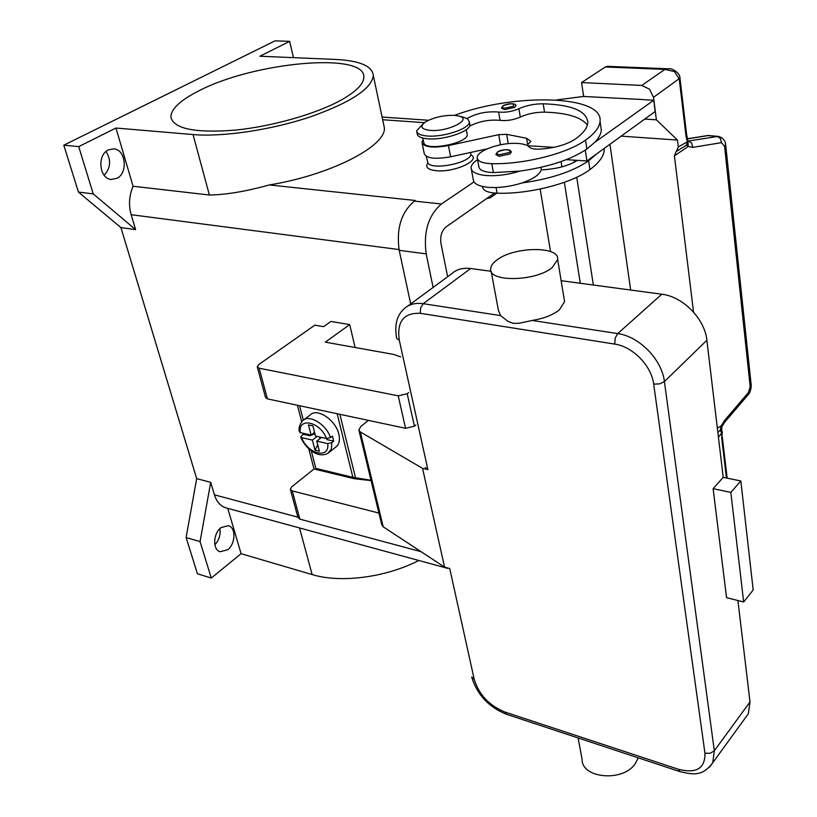 <?xml version="1.0" encoding="UTF-8"?>
<svg xmlns="http://www.w3.org/2000/svg" width="817" height="817" viewBox="0 0 817 817"><rect width="100%" height="100%" fill="white"/><g stroke="black" fill="none" stroke-linecap="round" stroke-linejoin="round"><path stroke-width="1.23" d="M550.546 251.595L540.16 189.033M561.054 161.592L561.892 166.882M564.343 182.324L580.305 283.264M447.645 276.749L440.955 243.435C440.016 236.215 441.691 230.721 445.97 226.942L494.561 193.057M574.116 160.142L574.422 162.144M576.751 177.238L593.346 285.021M415.22 200.553L414.393 201.105C401.249 212.226 396.184 228.648 399.196 250.349L410.696 303.924M433.112 287.441L426.188 253.873C423.288 231.905 428.363 215.28 441.425 203.984L473.993 181.915M211.266 578.058L200.073 541.62L186.113 537.525L197.408 573.748L211.266 578.058L241.086 553.691L312.145 574.576C340.679 583.348 385.971 577.445 418.794 560.482M186.113 537.525L196.672 478.639L120.926 227.596L78.422 192.077L63.808 145.191L275.084 40.85L289.657 41.35L293.466 57.65M200.073 541.62L210.704 482.316L196.672 478.639M383.53 123.867L384.317 127.595C386.911 145.732 330.814 175.012 269.304 184.948C246.019 191.413 226.054 194.773 209.387 195.008L133.069 186.245L115.953 128.034L193.026 134.56C222.898 137.144 271.162 129.964 309.96 117.015C350.616 102.544 371.735 88.716 373.328 75.521C372.266 65.983 359.633 60.621 335.44 59.437L259.877 56.22L289.657 41.35M226.309 507.96L226.043 507.888C220.519 506.183 216.648 501.822 214.422 494.816L210.704 482.316M486.973 198.347L490.047 197.888L496.787 193.18M120.926 227.596L135.602 229.618L131.159 214.697C128.494 205.036 129.127 195.559 133.069 186.245M135.602 229.618L93.23 193.874L78.708 146.621L115.953 128.034M108.385 149.889L113.757 148.847C125.828 149.388 128.269 173.112 116.872 178.341L111.214 179.444C99.245 178.831 96.886 154.934 108.385 149.889M104.178 175.277C110.704 167.975 111.326 160.04 106.047 151.482M63.808 145.191L78.708 146.621M78.422 192.077L93.23 193.874M471.338 155.107L470.715 154.74L471.338 155.107C480.876 160.581 453.598 172.775 436.012 170.692C427.73 169.65 425.003 167.076 427.832 162.971M341.608 99.807C316.822 113.716 272.469 126.461 234.949 130.148C195.263 133.181 173.909 128.892 170.916 117.291C170.835 109.161 180.077 100.389 198.654 90.963C253.525 62.061 365.526 51.665 363.82 77.104C363.759 83.824 356.355 91.392 341.608 99.807M241.086 553.691L227.759 508.358M221.06 527.588L228.392 525.688C236.133 527.425 235.623 543.877 227.677 549.77L220.161 551.73C212.461 549.953 213.063 533.358 221.06 527.588M214.851 544.786C219.109 540.129 220.784 534.747 219.896 528.63M426.27 156.333L427.996 163.175C433.061 170.682 471.96 162.348 470.817 154.015L470.633 153.024M482.5 186.46L482.551 186.756C482.888 190.596 487.729 192.741 497.083 193.19C528.875 194.364 571.941 183.325 589.925 169.589C598.973 162.838 603.743 156.394 604.212 150.246L604.212 148.439M588.618 160.806L596.43 154.066L586.912 160.969L577.425 160.357C568.571 165.8 557.041 168.935 542.845 169.783L541.201 169.803C539.771 174.613 533.358 179.005 521.94 182.967C550.607 178.943 572.84 171.56 588.618 160.806L589.925 169.589M471.389 169.415L473.237 179.372C473.452 183.559 478.302 186.205 487.769 187.287C498.636 188.145 510.022 186.705 521.94 182.967M541.201 169.803L541.058 167.332M477.424 158.917L478.803 166.413C479.119 170.15 483.97 172.213 493.376 172.591L519.898 171.09C507.939 174.807 496.511 176.268 485.615 175.471C476.117 174.43 471.266 171.846 471.072 167.72C471.195 165.095 473.36 162.409 477.567 159.662M466.987 118.557C476.26 113.297 486.809 111.122 498.625 112.041C505.427 112.715 512.188 111.612 518.897 108.743C526.199 105.454 534.308 103.8 543.203 103.79C572.114 104.801 586.994 111.122 587.842 122.734C587.403 127.993 583.083 133.528 574.882 139.36C566.038 144.926 554.232 148.194 539.455 149.154C534.206 149.307 530.774 148.582 529.15 146.999C526.853 144.691 522.186 143.465 515.139 143.332C498.727 142.904 476.781 151.084 477.189 157.61C477.485 161.306 482.347 163.329 491.783 163.686C523.799 164.534 567.294 153.525 585.523 140.126C594.694 133.559 599.535 127.309 600.056 121.386C603.61 94.915 513.995 92.862 454.558 115.36M515.813 105.638L514.628 107.405L504.589 109.631L501.454 108.181L502.996 105.771M511.33 151.819L510.053 153.902L499.207 156.333L495.837 154.587L497.482 151.921M422.614 138.012L424.125 143.772C429.16 151.063 468.304 142.699 467.201 134.591L467.028 133.631M416.844 131.915L417.191 133.62C417.375 136.449 420.888 138.185 427.72 138.808C443.856 140.432 470.704 131.333 469.887 124.654L469.673 123.51M423.42 123.51L416.629 130.822C416.813 133.641 420.326 135.367 427.158 135.979C443.304 137.583 470.173 128.494 469.367 121.845L467.773 119.057L463.76 117.362M430.028 130.383C447.604 132.099 472.961 119.456 459.123 116.106L454.395 115.35C443.56 115.146 433.98 117.301 425.667 121.815C419.458 126.349 420.908 129.209 430.028 130.383M519.898 171.09C548.677 167.025 570.991 159.672 586.851 149.021L594.715 142.362C598.81 138.073 601.006 133.978 601.312 130.097L600.607 125.185M469.438 126.257C478.854 121.355 489.066 119.384 500.086 120.354C506.877 121.059 513.607 119.966 520.296 117.076C527.588 113.777 535.666 112.123 544.551 112.133C567.018 112.848 581.306 117.158 587.403 125.072M566.334 159.642L577.425 160.357M422.154 143.281L424.176 153.382C426.035 158.396 434.848 159.529 450.606 156.793L487.218 148.847M527.006 145.457L530.856 141.351L526.587 138.287L506.642 134.315L498.707 134.672L448.451 145.569C432.632 148.316 423.798 147.223 421.95 142.291L422.971 139.819M553.946 147.326L527.537 145.743M586.912 160.969L585.278 150.114M596.43 154.066L655.173 111.52L653.743 100.246L594.715 142.362M643.602 99.694L653.743 100.246M556.459 99.96L583.471 96.457L643.592 99.582M583.634 96.457L581.581 82.558L641.753 85.448L649.474 89.135L653.529 97.315L656.378 119.813L677.467 140.064L678.304 146.917L676.343 151.411L686.433 145.181L688.241 146.488L692.826 147.377L721.503 142.638L724.556 146.212L750.19 386.625L751.16 384.746M644.715 119.088L656.378 119.813M668.919 68.822L664.905 69.404L674.505 71.59L679.254 79.024L686.025 136.255L687.322 141.79L686.433 145.181L687.179 144.364L687.546 139.053M581.581 82.558L605.356 66.974L664.905 69.404L641.753 85.448M621.196 136.133L677.467 140.064M679.928 77.829L679.969 78.115C680.122 71.916 669.991 67.709 668.766 68.812L607.501 66.33L605.356 66.974M609.942 144.282L630.653 290.035M687.485 138.859L708.451 135.53L718.286 136.368L688.476 141.004L691.672 143.087L692.826 147.377M718.694 136.429L718.286 136.368C725.935 138.328 725.772 145.508 725.69 144.946L724.556 146.212M678.661 150.073L676.139 151.543L674.403 155.833L693.551 312.104M674.403 155.833L688.241 146.488L687.985 142.046M750.19 386.625L748.362 392.609L724.638 420.367L721.197 425.933L717.346 428.118M718.439 437.228L721.697 433.041L720.196 430.253L721.717 429.854L721.85 426.709L721.197 425.933L720.196 430.253L717.847 432.336M722.279 432.55L721.738 429.895M724.638 420.367L724.608 422.307L721.799 426.821M725.659 144.67L751.201 385.103C751.374 389.678 749.322 393.794 748.321 394.529M355.109 347.501L349.707 324.604L330.956 321.438L323.563 326.667L314.841 325.166L258.785 364.515L257.232 366.792L259.163 368.212L398.236 395.826L407.193 393.702L408.623 392.558M400.718 356.886L393.488 354.394L325.299 342.149L349.707 324.604M290.423 489.618L297.95 517.467L299.87 519.142L421.061 551.679M378.914 513.066L292.261 490.915L290.341 489.281L291.751 486.799L314.014 468.989L308.734 448.707M257.314 367.088L265.505 397.409L267.435 398.88L405.559 428.302L414.413 426.198L415.822 425.034M301.708 421.695L297.429 405.273M371.081 480.6L354.17 478.711L314.014 468.989M353.894 477.577L354.17 478.711M299.584 405.732L303.321 420.142M311.277 450.79L315.852 468.396L352.893 477.353L370.989 480.253M303.893 419.775L310.174 414.985C316.965 407.458 335.838 420.009 338.841 434.225C340.056 439.505 339.382 443.519 336.818 446.256L335.491 447.308M314.555 432.387L311.093 435.073L308.469 424.911L312.88 425.882L315.495 436.064L326.412 438.535L330.558 437.565L332.448 436.084L333.714 441.139L331.835 442.63L327.699 443.6L316.792 441.109L319.376 451.188L314.984 450.157L312.39 440.097L317.098 436.431M330.558 437.565C326.014 424.064 308.887 413.862 302.596 420.755C299.522 424.717 298.43 428.384 299.318 431.754L300.329 432.642L311.093 435.073M314.239 432.622L314.586 433.98L309.878 435.747L309.623 434.736M309.878 435.747L303.219 434.236L302.862 433.214M312.39 440.097L301.647 437.646L300.656 436.932L303.219 434.236M314.984 450.157L317.742 444.816M319.917 438.668L319.478 436.972M321.5 437.422L316.792 441.109M326.637 438.576L326.892 439.597L333.714 441.139M358.98 430.518L381.702 524.575L383.204 526.812L444.56 567.121L449.728 568.53L474.238 679.427L471.675 676.966M585.115 740.263L595.113 743.572M638.24 757.839L634.962 764.15C622.329 782.257 581.551 778.274 582.092 759.34L578.109 737.955M564.139 298.951L564.578 301.636L559.379 309.857C552.874 314.994 543.816 318.518 532.194 320.448L519.336 323.215L513.454 323.369L508.113 321.469L500.617 315.597L498.462 310.583L491.14 271.234M552.323 267.455C536.013 281.599 488.321 282.396 490.68 268.793C490.843 265.954 492.814 263.105 496.583 260.245C513.382 246.52 559.849 245.723 557.664 259.52L552.323 267.455M407.887 305.997L451.444 273.95C456.407 269.385 462.8 267.567 470.633 268.517L491.14 271.275M561.136 280.691L661.801 294.222C682.92 296.551 704.816 318.844 706.868 340.25L723.219 477.353L713.118 488.668L730.827 492.396L743.674 601.986L726.548 597.636L713.118 488.668M444.56 567.121L422.563 468.355L427.873 469.581L425.238 467.518M737.914 600.526L750.016 701.946L748.311 713.792L745.002 718.337M730.827 492.396L740.835 480.968L753.192 589.986L743.674 601.986M740.835 480.968L723.219 477.353M422.563 468.355L360.328 431.948L358.837 429.895L360.92 426.362L368.426 420.398M441.425 203.984L414.393 201.105M426.188 253.873L399.196 250.349M214.422 494.816L297.868 517.161M131.159 214.697L399.033 249.563M269.304 184.948L415.322 200.492M382.662 119.731L424.432 122.662M193.026 134.56L209.387 195.008M312.145 574.576L299.522 527.935M496.072 187.532L497.083 193.19M505.049 108.11L513.485 106.241C514.496 103.259 511.156 103.065 503.466 105.638C501.699 106.966 502.23 107.793 505.049 108.11M499.698 154.679L508.817 152.636C513.781 149.47 502.486 148.582 498.023 151.768C496.093 153.29 496.654 154.26 499.698 154.679M585.523 140.126L586.851 149.021M491.783 163.686L493.376 172.591M543.203 103.79L544.551 112.133M518.897 108.743L520.296 117.076M498.625 112.041L500.086 120.354M450.606 156.793L448.451 145.569M500.484 144.803L498.707 134.672M508.266 143.649L506.642 134.315M527.711 144.977L526.587 138.287M653.529 97.315L679.958 78.115L686.709 135.285L686.025 136.255M686.678 134.999L687.751 139.584L687.322 141.79L678.304 146.917M687.444 138.747L707.451 135.571L717.203 136.398L720.369 138.43L721.503 142.638M721.758 438.545L722.269 432.683L721.697 433.041L721.758 438.545L726.425 478.016M727.161 478.159L722.289 436.911M748.362 392.609L748.055 394.846M299.87 519.142L292.261 490.915M414.413 426.198L407.193 393.702M405.559 428.302L398.236 395.826M267.435 398.88L259.163 368.212M352.893 477.353L337.155 413.729M301.647 437.646C307.488 454.109 330.007 459.491 327.699 443.6M328.128 453.19L331.385 448.819L331.835 442.63M326.412 438.535C320.448 421.643 297.684 416.741 300.329 432.642M355.548 477.874L339.872 414.311M709.677 767.04L712.781 762.7L714.324 750.752L664.415 381.58L659.676 383.878L653.692 384.143L704.948 753.182C705.204 768.419 696.39 773.791 678.508 769.297L504.886 712.036L506.632 714.324M504.886 712.036C489.189 705.52 478.966 694.654 474.238 679.427M678.508 769.297L679.999 771.636M704.948 753.182L710.239 753.284L714.324 750.752L750.016 701.946M706.868 340.25L664.415 381.58C661.964 359.633 639.251 336.369 617.713 333.591L615.191 338.146L614.752 344.1C632.695 346.51 651.568 365.873 653.692 384.143M661.801 294.222L617.713 333.591L532.194 320.448M470.633 268.517L423.237 303.699L420.612 307.835L420.316 313.309L614.752 344.1M500.617 315.597L423.237 303.699C415.291 302.596 408.868 304.322 403.945 308.897C396.776 315.515 394.335 325.319 396.623 338.33L399.299 340.26C396.684 321.612 403.69 312.635 420.316 313.309M427.873 469.581L399.299 340.26M360.328 431.948L383.204 526.812M226.043 507.888L447.593 568.336M487.769 198.551L486.82 198.449M382.09 117.056L428.568 120.252M373.328 75.521L384.317 127.595M603.977 148.602L604.212 150.246M541.303 169.007L541.028 167.342M470.531 152.473L470.817 154.015M469.887 124.654L469.367 121.845M459.123 116.106L464.505 117.566M600.056 121.386L601.312 130.097M466.282 129.617L467.201 134.591M497.594 151.85C505.835 148.868 510.431 148.99 511.391 152.197M503.088 105.71C510.094 102.421 517.008 103.79 515.864 105.934M707.788 135.53L709.544 135.499M676.599 151.247L678.549 150.134M724.608 422.307L748.29 394.57M300.697 437.034C305.395 449.054 319.672 460.002 329.374 452.179L336.818 446.256M471.787 677.375C477.291 694.889 488.842 707.185 506.438 714.262L586.279 740.662M748.311 713.792L712.781 762.7C702.242 777.181 692.142 774.373 679.815 771.585L593.551 743.062M557.664 259.52L564.578 301.636"/></g></svg>

